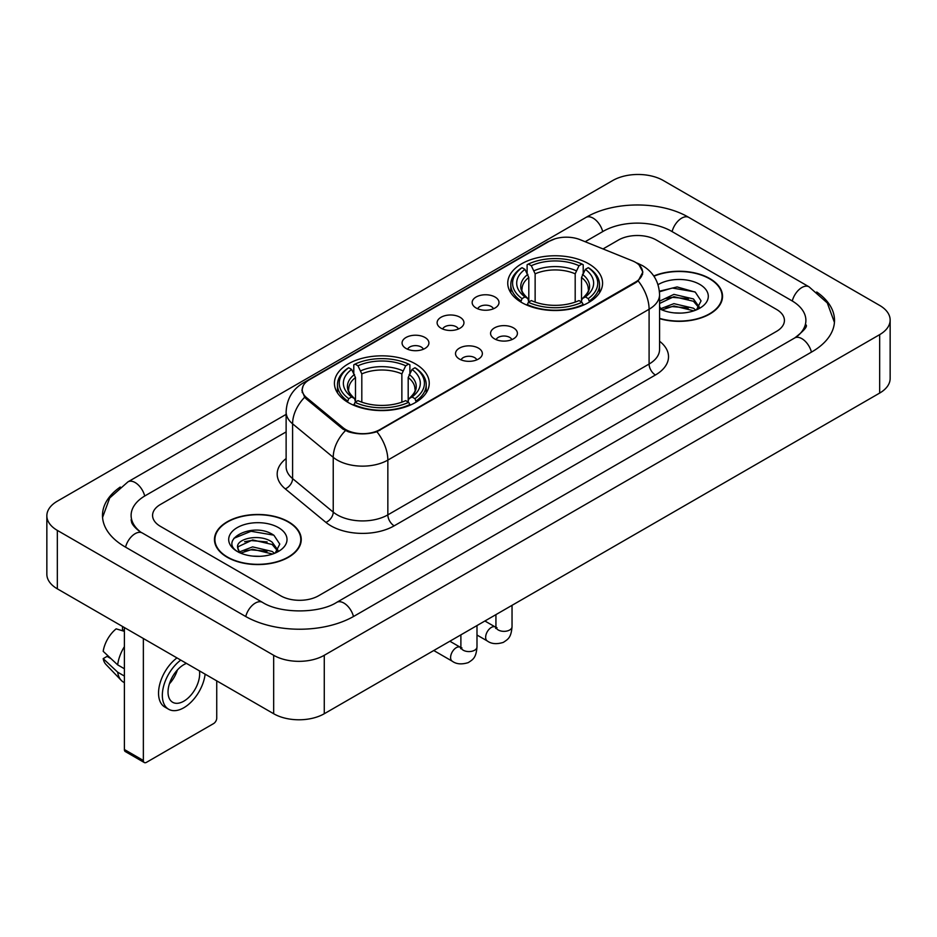 <?xml version="1.0" encoding="UTF-8"?>
<svg xmlns="http://www.w3.org/2000/svg" width="937" height="937" viewBox="0 0 937 937"><rect width="100%" height="100%" fill="white"/><g stroke="black" fill="none" stroke-linecap="round" stroke-linejoin="round"><path stroke-width="1.41" d="M415.36 363.861A47.412 27.372 0 0 0 363.697 357.922A47.412 27.372 0 0 0 334.427 383.21A47.412 27.372 0 0 0 348.306 402.57A47.412 27.372 0 0 0 399.982 408.509A47.412 27.372 0 0 0 429.251 383.21A47.412 27.372 0 0 0 415.36 363.861M588.694 263.789A47.412 27.372 0 0 0 537.018 257.851A47.412 27.372 0 0 0 507.749 283.15A47.412 27.372 0 0 0 521.64 302.499A47.412 27.372 0 0 0 573.303 308.437A47.412 27.372 0 0 0 602.573 283.15A47.412 27.372 0 0 0 588.694 263.789M476.09 307.98A13.423 7.742 180 0 1 473.431 305.79A13.423 7.742 180 0 1 477.87 296.162A13.423 7.742 180 0 1 495.064 297.029A13.423 7.742 180 0 1 497.734 305.79A13.423 7.742 180 0 1 476.09 307.98M493.436 308.788A8.046 4.65 0 0 0 491.269 306.516A8.046 4.65 0 0 0 483.34 305.345A8.046 4.65 0 0 0 477.729 308.788M441.046 328.208A13.423 7.742 180 0 1 438.387 326.017A13.423 7.742 180 0 1 442.826 316.39A13.423 7.742 180 0 1 460.02 317.256A13.423 7.742 180 0 1 462.691 326.017A13.423 7.742 180 0 1 441.046 328.208M458.392 329.016A8.046 4.65 0 0 0 456.225 326.755A8.046 4.65 0 0 0 448.296 325.572A8.046 4.65 0 0 0 442.686 329.016M406.002 348.447A13.423 7.742 180 0 1 403.343 346.257A13.423 7.742 180 0 1 407.782 336.629A13.423 7.742 180 0 1 424.976 337.484A13.423 7.742 180 0 1 427.647 346.257A13.423 7.742 180 0 1 406.002 348.447M423.348 349.243A8.046 4.65 0 0 0 421.181 346.983A8.046 4.65 0 0 0 413.252 345.812A8.046 4.65 0 0 0 407.642 349.243M494.502 338.843A13.423 7.742 180 0 1 491.831 336.652A13.423 7.742 180 0 1 496.282 327.025A13.423 7.742 180 0 1 513.476 327.88A13.423 7.742 180 0 1 516.135 336.652A13.423 7.742 180 0 1 494.502 338.843M511.836 339.639A8.046 4.65 0 0 0 509.681 337.379A8.046 4.65 0 0 0 501.752 336.207A8.046 4.65 0 0 0 496.13 339.639M459.458 359.07A13.423 7.742 180 0 1 456.787 356.88A13.423 7.742 180 0 1 461.238 347.252A13.423 7.742 180 0 1 478.432 348.119A13.423 7.742 180 0 1 481.091 356.88A13.423 7.742 180 0 1 459.458 359.07M476.792 359.878A8.046 4.65 0 0 0 474.637 357.618A8.046 4.65 0 0 0 466.708 356.435A8.046 4.65 0 0 0 461.086 359.878M632.276 260.767A24.151 13.95 180 0 1 635.497 262.325A24.151 13.95 180 0 1 642.571 272.187A24.151 13.95 180 0 1 635.497 282.049L379.942 429.591A24.151 13.95 180 0 1 343.071 427.729L306.598 397.663A24.151 13.95 180 0 1 302.241 389.663A24.151 13.95 180 0 1 309.315 379.801L549.246 241.277A24.151 13.95 180 0 1 580.19 239.708L632.276 260.767M659.578 318.65A43.383 25.053 0 0 0 722.532 296.291A43.383 25.053 0 0 0 709.824 278.582A43.383 25.053 0 0 0 653.768 275.982M288.537 521.815A43.383 25.053 0 0 0 241.254 516.381A43.383 25.053 0 0 0 214.468 539.525A43.383 25.053 0 0 0 227.176 557.234A43.383 25.053 0 0 0 274.459 562.668A43.383 25.053 0 0 0 301.245 539.525A43.383 25.053 0 0 0 288.537 521.815M214.913 541.785A43.383 25.053 0 0 0 214.76 542.441M639.116 264.995L642.887 272.046L638.156 280.889L635.813 282.587L376.908 431.723C367.327 434.604 357.758 434.604 348.189 431.723L342.755 428.97L306.282 398.904L304.666 397.253L301.925 390.296L303.155 385.845M280.631 595.768A26.833 15.496 0 0 0 318.58 595.768L776.562 331.358A26.833 15.496 0 0 0 784.421 320.395A26.833 15.496 0 0 0 776.562 309.444L656.368 240.048A26.833 15.496 0 0 0 618.42 240.048L603.018 248.937L618.42 240.048A26.833 15.496 0 0 1 656.368 240.048L776.562 309.444A26.833 15.496 0 0 1 784.421 320.395A26.833 15.496 0 0 1 776.562 331.358L318.58 595.768A26.833 15.496 0 0 1 280.631 595.768L160.438 526.371L280.631 595.768M286.125 431.898L160.438 504.469A26.833 15.496 0 0 0 152.579 515.42A26.833 15.496 0 0 0 160.438 526.371A26.833 15.496 0 0 1 152.579 515.42A26.833 15.496 0 0 1 160.438 504.469L286.125 431.898M300.941 542.441A43.383 25.053 0 0 0 300.8 541.785M722.24 299.219A43.383 25.053 0 0 0 722.087 298.552M659.578 318.357A42.938 24.795 0 0 0 722.087 296.291A42.938 24.795 0 0 0 709.508 278.769A42.938 24.795 0 0 0 653.932 276.228M674.3 312.899L681.035 313.099M660.89 308.613L673.914 303.647L693.439 308.214L695.804 310.112M662.096 309.866L673.914 305.966L693.86 310.826M659.578 306.54A20.216 11.677 0 0 0 662.272 310.03M659.578 301.152L673.914 294.37L693.439 298.938L699.248 306.961M659.578 303.471L673.914 296.689L693.439 301.257L698.791 307.57M659.578 308.777A29.164 16.843 0 0 0 699.763 308.203A29.164 16.843 0 0 0 699.763 284.391A29.164 16.843 0 0 0 658.032 284.684M696.496 309.831L701.063 300.859L695.289 292.145L677.111 286.933L659.402 291.208M661.1 309.515L659.578 307.91M659.449 291.77L672.321 288.046L694.891 291.887M665.891 298.493L672.321 297.322L688.437 298.704M665.891 307.769L672.321 306.598L688.437 307.98M227.492 557.058A42.938 24.795 0 0 0 274.283 562.434A42.938 24.795 0 0 0 300.8 539.525A42.938 24.795 0 0 0 288.221 521.991A42.938 24.795 0 0 0 241.418 516.615A42.938 24.795 0 0 0 214.913 539.525A42.938 24.795 0 0 0 227.492 557.058M253.002 556.133L259.748 556.332M239.603 551.846L252.627 546.88L272.152 551.448L274.518 553.345M240.797 553.099L252.627 549.199L272.573 554.06M239.802 552.748L237.717 547.852A20.216 11.677 0 0 0 240.973 553.252M277.961 550.195L272.152 542.172C260.017 533.118 235.046 538.705 237.717 547.852L237.635 546.962M237.764 548.133L238.326 546.634L252.627 539.923L272.152 544.491L277.504 550.804M275.209 553.053L279.776 544.092L273.991 535.378C253.529 520.667 217.173 540.052 238.174 551.94L239.216 552.572M278.476 527.613A29.164 16.843 0 0 0 237.237 527.613A29.164 16.843 0 0 0 237.237 551.436A29.164 16.843 0 0 0 278.476 551.424A29.164 16.843 0 0 0 278.476 527.613M233.91 538.307L251.034 531.279L273.604 535.121M244.604 541.715L251.034 540.555L267.139 541.937M244.604 550.991L251.034 549.832L267.139 551.214M520.785 301.995L522.05 298.61A42.587 24.585 0 0 1 522.05 267.689L524.978 269.376A38.464 22.207 0 0 0 524.978 296.912L527.871 298.563L528.808 302.019M528.808 300.601L528.808 277.481L524.978 269.376M527.109 273.042L527.109 264.761L528.386 264.035A42.587 24.585 0 0 1 581.947 264.035L579.019 265.721A38.464 22.207 0 0 0 531.314 265.721L535.132 273.827L535.132 302.112M575.189 302.112L575.189 273.827L579.019 265.721M527.109 304.455A44.367 25.615 0 0 0 583.212 304.455L581.947 302.264A42.587 24.585 0 0 1 528.386 302.264L527.109 305.216M583.212 305.216L583.212 304.455M522.05 267.689L520.785 268.415A44.367 25.615 0 0 0 510.794 284.602A44.367 25.615 0 0 0 520.785 300.8M581.947 264.035L583.212 264.761L583.212 273.042M528.386 302.264L531.314 300.566A38.464 22.207 0 0 0 579.019 300.566L581.947 302.264M524.978 296.912L522.05 298.61M531.314 265.721L528.386 264.035M527.871 274.354A34.411 19.864 0 0 0 527.871 298.563L528.035 298.669C523.151 293.937 521.159 290.728 522.061 289.041A33.1 19.115 0 0 1 528.808 277.481M589.537 300.8A44.367 25.615 0 0 0 599.528 284.602A44.367 25.615 0 0 0 589.537 268.415L588.272 267.689A42.587 24.585 0 0 1 588.272 298.61L589.537 301.995M588.272 298.61L585.344 296.912A38.464 22.207 0 0 0 585.344 269.376L588.272 267.689M585.344 269.376L581.514 277.481L581.514 300.601L582.451 298.563L585.344 296.912M581.514 277.481A33.1 19.115 0 0 1 588.26 289.041C589.162 290.739 587.171 293.949 582.287 298.669L582.451 298.563A34.411 19.864 0 0 0 582.451 274.354M581.514 302.019L581.514 300.601M347.463 402.067L348.728 398.67A42.587 24.585 0 0 1 348.728 367.749L351.656 369.447A38.464 22.207 0 0 0 351.656 396.983L354.549 398.623L355.486 402.078M355.486 400.673L355.486 377.541L351.656 369.447M353.788 373.102L353.788 364.821L355.053 364.095A42.587 24.585 0 0 1 408.614 364.095L405.686 365.793A38.464 22.207 0 0 0 357.981 365.793L361.811 373.898L361.811 402.172M401.868 402.172L401.868 373.898L405.686 365.793M353.788 404.526A44.367 25.615 0 0 0 409.891 404.526L408.614 402.324A42.587 24.585 0 0 1 355.053 402.324L353.788 405.276M409.891 405.276L409.891 404.526M348.728 367.749L347.463 368.475A44.367 25.615 0 0 0 337.472 384.674A44.367 25.615 0 0 0 347.463 400.872M408.614 364.095L409.891 364.821L409.891 373.102M355.053 402.324L357.981 400.638A38.464 22.207 0 0 0 405.686 400.638L408.614 402.324M351.656 396.983L348.728 398.67M357.981 365.793L355.053 364.095M354.549 374.425A34.411 19.864 0 0 0 354.549 398.623L354.713 398.74C349.829 394.008 347.838 390.799 348.74 389.113A33.1 19.115 0 0 1 355.486 377.541M416.215 400.872A44.367 25.615 0 0 0 426.206 384.674A44.367 25.615 0 0 0 416.215 368.475L414.95 367.749A42.587 24.585 0 0 1 414.95 398.67L416.215 402.067M414.95 398.67L412.022 396.983A38.464 22.207 0 0 0 412.022 369.447L414.95 367.749M412.022 369.447L408.192 377.541L408.192 400.673L409.129 398.623L412.022 396.983M408.192 377.541A33.1 19.115 0 0 1 414.939 389.113C415.841 390.811 413.849 394.02 408.965 398.74L409.129 398.623A34.411 19.864 0 0 0 409.129 374.425M408.192 402.078L408.192 400.673M143.361 760.481A4.474 2.577 120 0 0 144.286 762.531L125.312 751.568A4.474 2.577 -60 0 1 124.387 749.518L143.361 760.481L143.361 638.495M124.387 627.544L124.387 749.518M144.286 762.531A4.474 2.577 120 0 0 146.523 762.308L213.577 723.598A4.474 2.577 120 0 0 216.74 718.117L216.74 680.859M186.463 663.384A22.359 12.907 120 0 0 183.839 664.649A22.359 12.907 120 0 0 169.234 684.361A22.359 12.907 120 0 0 172.666 702.281A22.359 12.907 120 0 0 183.839 701.169A22.359 12.907 120 0 0 199.44 670.869M169.398 683.834A22.359 12.907 120 0 0 177.421 669.932M122.489 626.443L122.489 629.687L124.387 630.777M176.976 657.903A30.417 17.557 120 0 0 159.641 684.666A30.417 17.557 120 0 0 164.842 707.06L168.637 709.25A30.417 17.557 120 0 0 183.839 707.74A30.417 17.557 120 0 0 205.133 674.16M180.771 660.105A30.417 17.557 120 0 0 163.436 686.856A30.417 17.557 120 0 0 168.637 709.25M124.387 646.682A29.515 17.042 120 0 0 117.664 664.872L103.187 651.32A23.261 13.434 120 0 1 116.165 628.844L124.387 631.339M124.387 668.749L117.664 664.872M111.011 658.652L107.076 656.38L103.187 658.629L117.664 672.18L124.387 676.057M117.664 672.18A29.515 17.042 120 0 0 121.306 680.426A29.515 17.042 120 0 0 123.543 682.183L124.387 682.663M103.187 658.629A23.261 13.434 120 0 0 105.928 664.415L121.306 680.426M796.965 336.547A48.302 27.887 0 0 0 805.89 320.395A48.302 27.887 0 0 0 791.742 300.672L671.56 231.287A48.302 27.887 0 0 0 603.241 231.287L585.168 241.723M286.125 414.377L145.258 495.696A48.302 27.887 0 0 0 131.11 515.42A48.302 27.887 0 0 0 140.035 531.572M273.674 655.291A35.782 20.661 0 0 0 324.272 655.291L879.667 334.638A35.782 20.661 0 0 0 890.15 320.032A35.782 20.661 0 0 0 879.667 305.427L663.326 180.525A35.782 20.661 0 0 0 612.728 180.525L57.333 501.178A35.782 20.661 0 0 0 46.85 515.783A35.782 20.661 0 0 0 57.333 530.389L273.674 655.291L273.674 713.736A35.782 20.661 0 0 0 324.272 713.736L879.667 393.072A35.782 20.661 0 0 0 890.15 378.466L890.15 320.032M46.85 515.783L46.85 574.217A35.782 20.661 0 0 0 57.333 588.834L273.674 713.736M120.276 487.017A76.939 44.414 0 0 0 102.484 515.42A76.939 44.414 0 0 0 125.019 546.833L245.201 616.218A76.939 44.414 0 0 0 354.01 616.218L811.981 351.808A76.939 44.414 0 0 0 834.516 320.395A76.939 44.414 0 0 0 816.724 291.993M306.598 397.663L306.598 399.162M343.071 427.729L343.071 429.228M379.942 429.591L379.942 430.317M635.497 282.049L635.497 282.763M659.578 341.244A44.73 25.826 180 0 1 655.42 374.999L394.172 525.833A8.948 5.165 60 0 1 387.848 514.87L649.095 364.036A35.782 20.661 0 0 0 659.578 349.431L659.578 294.651A35.782 20.661 180 0 1 649.095 309.257A31.308 18.072 -120 0 0 638.156 280.889M394.172 525.833A44.73 25.826 180 0 1 330.913 525.833A44.73 25.826 180 0 1 325.9 522.377L285.27 488.868A44.73 25.826 180 0 1 286.125 458.568M337.238 514.87A35.782 20.661 0 0 0 387.848 514.87L387.848 460.09A35.782 20.661 180 0 1 337.238 460.09A35.782 20.661 180 0 1 333.232 457.326L292.59 423.817A35.782 20.661 180 0 1 286.125 411.975L286.125 466.755A35.782 20.661 0 0 0 292.59 478.608L333.232 512.117A35.782 20.661 0 0 0 337.238 514.87M659.578 294.651C658.969 281.779 653.323 272.14 642.618 265.71L638.097 263.508A31.308 14.664 112 0 0 636.762 263.121M376.908 431.723A31.308 18.072 60 0 1 387.848 460.09L649.095 309.257L649.095 364.036A8.948 5.165 60 0 0 655.42 374.999M306.458 381.781A31.308 18.072 -120 0 0 303.084 383.034C292.379 389.464 286.722 399.103 286.125 411.975M303.084 383.034L546.939 242.25A31.308 18.072 60 0 1 549.305 241.242M304.666 397.253A31.308 20.942 129.5 0 0 292.59 423.817L292.59 478.608A8.948 5.985 -50.5 0 1 285.27 488.868M345.425 430.633A31.308 20.942 129.5 0 0 333.232 457.326L333.232 512.117A8.948 5.985 -50.5 0 1 325.9 522.377M575.189 273.827A33.1 19.115 0 0 0 535.132 273.827M576.126 270.699A34.411 19.864 0 0 0 534.195 270.699M401.868 373.898A33.1 19.115 0 0 0 361.811 373.898M402.805 370.771A34.411 19.864 0 0 0 360.874 370.771M512.035 605.325L512.035 626.701A8.046 4.65 180 0 1 509.306 630.191A8.046 4.65 180 0 1 498.297 629.992A8.046 4.65 180 0 1 495.931 626.701L495.673 628.446L496.399 627.849M512.035 626.701C511.122 638.062 507.854 639.268 503.356 642.372C496.704 644.433 491.351 643.965 487.31 640.978A8.046 4.65 -60 0 1 486.08 634.525A8.046 4.65 -60 0 1 491.339 627.439A8.046 4.65 -60 0 1 491.691 627.24A8.046 4.65 -60 0 1 495.357 627.04L496.997 627.685M476.992 625.553L476.992 646.94A8.046 4.65 180 0 1 474.263 650.419A8.046 4.65 180 0 1 463.253 650.219A8.046 4.65 180 0 1 460.887 646.94L460.629 648.673L461.355 648.076M476.992 646.94C476.078 658.289 472.81 659.507 468.313 662.6C461.66 664.661 456.307 664.192 452.266 661.217A8.046 4.65 -60 0 1 451.037 654.764A8.046 4.65 -60 0 1 456.296 647.666A8.046 4.65 -60 0 1 456.647 647.479A8.046 4.65 -60 0 1 460.313 647.268L461.953 647.912M353.472 616.523A14.313 8.269 -120 0 0 336.723 602.362C319.13 613.747 280.081 613.747 262.477 602.362L142.295 532.977C140.866 532.45 133.897 527.695 131.707 522.659L131.11 519.801M245.74 616.523A14.313 8.269 -60 0 1 255.321 603.077A14.313 8.269 -60 0 1 262.477 602.362M125.558 547.138A14.313 8.269 -60 0 1 135.139 533.68A14.313 8.269 -60 0 1 142.295 532.977M102.566 517.435L109.688 497.969L127.982 481.841A14.313 8.269 60 0 1 144.72 496.013M127.982 481.841L585.965 217.431A14.313 8.269 60 0 1 602.702 231.603M585.965 217.431C613.876 200.823 660.913 200.823 688.836 217.431A14.313 8.269 120 0 0 681.679 218.145A14.313 8.269 120 0 0 672.098 231.603M834.434 322.41L827.312 302.956L809.018 286.816A14.313 8.269 120 0 0 801.861 287.53A14.313 8.269 120 0 0 792.28 300.988M811.442 352.113A14.313 8.269 -120 0 0 794.705 337.952L336.723 602.362M324.272 713.736L324.272 655.291M57.333 588.834L57.333 530.389M879.667 393.072L879.667 334.638M302.241 389.663L302.241 392.626M642.571 272.187L642.571 274.318M546.939 242.25L555.114 238.783M638.097 263.508L636.153 262.723M722.087 299.887L722.087 296.291M300.8 543.109L300.8 539.525M214.913 543.109L214.913 539.525M510.794 292.789L510.794 284.602M599.528 292.789L599.528 284.602M337.472 392.861L337.472 384.674M426.206 392.861L426.206 384.674M487.31 640.978L476.992 635.028M495.931 614.625L495.931 626.701M495.357 627.04L484.897 620.997M452.266 661.217L433.749 650.524M460.887 634.853L460.887 646.94M460.313 647.268L449.854 641.224M805.89 324.776C807.881 326.228 804.157 330.62 794.705 337.952M688.836 217.431L809.018 286.816"/></g></svg>
